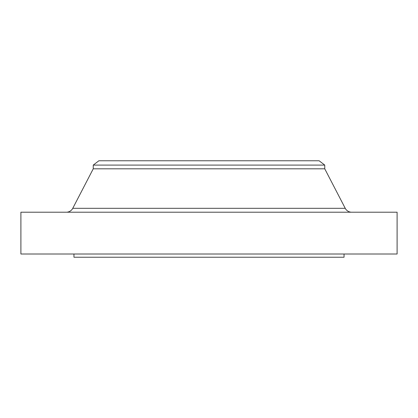 <?xml version="1.0" encoding="UTF-8"?>
<svg xmlns="http://www.w3.org/2000/svg" width="418" height="418" viewBox="0 0 418 418"><rect width="100%" height="100%" fill="white"/><g stroke="black" fill="none" stroke-linecap="round" stroke-linejoin="round"><path stroke-width="0.63" d="M351.658 212.213A7.237 7.237 0 0 1 345.237 208.31L324.755 168.809L93.245 168.809L72.763 208.31L345.237 208.31M66.342 212.213A7.237 7.237 0 0 0 72.763 208.31M93.245 165.089L324.755 165.089L319.127 160.768L98.873 160.768L93.245 165.089L93.245 168.809M324.755 165.089L324.755 168.809M397.1 212.213L20.9 212.213L20.9 254.013L397.1 254.013L397.1 212.213M73.955 254.013L73.955 257.232L344.045 257.232L344.045 254.013"/></g></svg>
